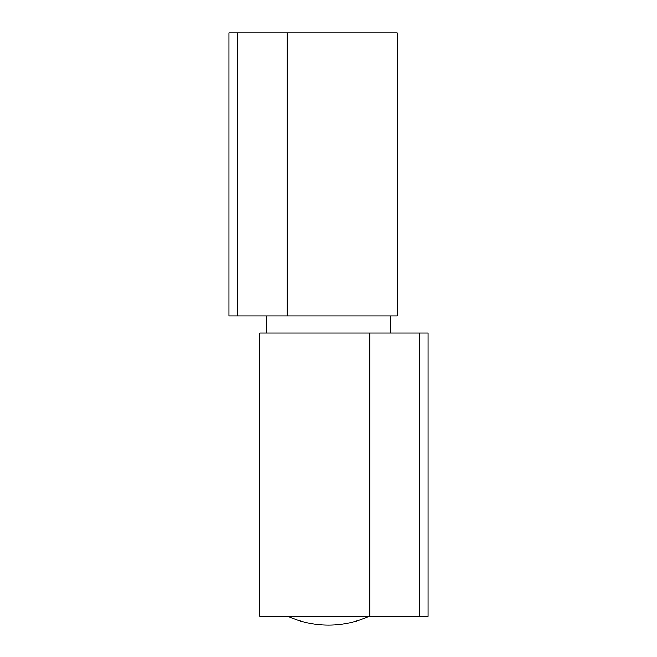 <?xml version="1.0" encoding="UTF-8"?>
<svg xmlns="http://www.w3.org/2000/svg" width="657" height="657" viewBox="0 0 657 657"><rect width="100%" height="100%" fill="white"/><g stroke="black" fill="none" stroke-linecap="round" stroke-linejoin="round"><path stroke-width="0.99" d="M259.868 616.233L428.019 616.233L428.019 333.124L259.868 333.124L259.868 616.233M287.199 315.96L397.132 315.96L397.132 32.85L228.981 32.85L228.981 315.96L287.199 315.96L287.199 32.85M369.801 616.233L369.801 333.124M419.273 333.124L419.273 616.233M237.727 32.85L237.727 315.96M390.266 333.124L390.266 315.96M266.734 333.124L266.734 315.96M287.832 616.233A97.129 97.129 0 0 0 369.168 616.233"/></g></svg>
